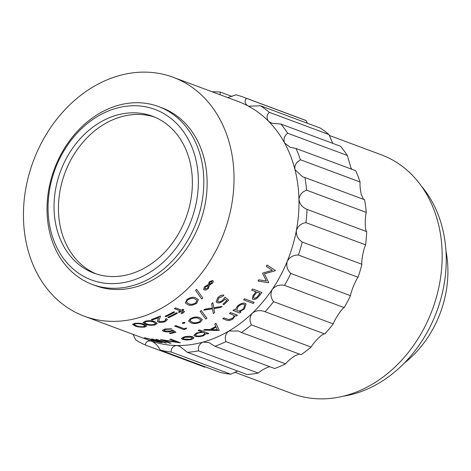<?xml version="1.0" encoding="UTF-8"?>
<svg xmlns="http://www.w3.org/2000/svg" width="471" height="471" viewBox="0 0 471 471"><rect width="100%" height="100%" fill="white"/><g stroke="black" fill="none" stroke-linecap="round" stroke-linejoin="round"><path stroke-width="0.71" d="M188.418 156.36A83.732 66.911 -69.6 0 0 152.433 116.213A83.732 66.911 -69.6 0 0 76.691 142.795A83.732 66.911 -69.6 0 0 57.998 233.01A83.732 66.911 -69.6 0 0 93.982 273.151A83.732 66.911 -69.6 0 0 169.725 246.574A83.732 66.911 -69.6 0 0 188.418 156.36M154.623 117.085A83.732 66.911 -69.6 0 0 80.217 145.563A83.732 66.911 -69.6 0 0 62.413 234.658A83.732 66.911 -69.6 0 0 96.214 273.928M204.967 367.221L145.309 345.002A133.334 106.546 110.4 0 1 135.701 339.932L132.999 334.222M160.387 350.141L220.045 372.361A133.334 106.546 -69.6 0 0 230.784 374.227L171.126 352.008A133.334 106.546 110.4 0 1 160.387 350.141L158.868 347.692C156.778 344.566 154.276 342.382 151.362 341.139A127.453 101.848 -69.6 0 0 176.672 345.537A127.453 101.848 -69.6 0 0 203.048 342.099A127.453 101.848 -69.6 0 0 228.835 331.054A127.453 101.848 -69.6 0 0 252.421 313.085A127.453 101.848 -69.6 0 0 272.309 289.329A127.453 101.848 -69.6 0 0 287.263 261.275A127.453 101.848 -69.6 0 0 296.336 230.684A127.453 101.848 -69.6 0 0 298.955 199.48A127.453 101.848 -69.6 0 0 294.964 169.631A127.453 101.848 -69.6 0 0 292.956 162.601A127.453 101.848 -69.6 0 0 284.614 142.996L290.177 147.305L296.006 148.465A133.334 106.546 110.4 0 1 300.404 159.763L297.807 161.7C295.394 163.814 294.446 166.451 294.964 169.631L302.665 176.831L304.914 177.52A133.334 106.546 110.4 0 1 306.603 190.19L366.261 212.409A133.334 106.546 -69.6 0 0 364.572 199.739L304.914 177.52M234.682 372.208L292.391 393.697A127.453 101.848 -69.6 0 0 407.68 353.238A127.453 101.848 -69.6 0 0 436.134 215.924A127.453 101.848 -69.6 0 0 381.357 154.818L329.194 135.395M52.352 236.324A90.98 72.699 -69.6 0 0 148.294 273.292A90.98 72.699 -69.6 0 0 194.064 153.04A90.98 72.699 -69.6 0 0 98.121 116.078A90.98 72.699 -69.6 0 0 52.352 236.324M199.327 152.068A94.906 75.837 110.4 0 1 178.138 254.316A94.906 75.837 110.4 0 1 92.298 284.443A94.906 75.837 110.4 0 1 51.51 238.944A94.906 75.837 110.4 0 1 72.699 136.696A94.906 75.837 110.4 0 1 158.539 106.57A94.906 75.837 110.4 0 1 199.327 152.068M404.218 363.17A98.039 78.345 -69.6 0 0 445.966 251.061M343.247 396.205A122.748 98.086 -69.6 0 0 440.426 221.04A122.748 98.086 -69.6 0 0 421.463 186.192M132.551 324.325L134.741 323.365C138.78 323.006 141.948 323.347 144.244 324.389L146.722 326.014M143.096 322.564L145.286 321.163C149.307 320.404 152.463 320.568 154.759 321.652L157.249 323.371M165.244 319.197A127.535 101.907 -69.6 0 0 166.446 318.684L167.458 319.579L165.18 321.634C162.548 322.511 160.252 322.653 158.303 322.07L157.361 321.222L158.574 317.619A127.535 101.907 -69.6 0 1 152.274 319.944L151.315 319.591A127.535 101.907 -69.6 0 0 160.487 316.047L158.756 320.992L159.445 321.622L164.279 321.257L165.927 319.844L165.233 319.126A127.453 101.848 -69.6 0 0 166.434 318.614L167.446 319.544M157.361 321.181L158.562 317.548M151.315 319.591L151.309 319.515A127.453 101.848 -69.6 0 0 160.47 315.976L160.487 316.047M158.751 320.957L159.439 321.552L164.267 321.181L165.916 319.797M165.08 316.347L165.062 316.276A127.453 101.848 -69.6 0 0 173.834 311.755L174.694 312.138A127.535 101.907 -69.6 0 1 165.916 316.659L165.08 316.347A127.535 101.907 -69.6 0 0 173.858 311.826L174.694 312.138M167.835 317.377L167.817 317.307A127.453 101.848 -69.6 0 0 176.596 312.779L177.455 313.162A127.535 101.907 -69.6 0 1 168.677 317.69L167.835 317.377A127.535 101.907 -69.6 0 0 176.613 312.85L177.455 313.162M180.97 313.209L182.931 311.943L181.282 311.237A127.535 101.907 -69.6 0 1 179.31 312.426L178.468 312.114A127.535 101.907 -69.6 0 0 180.446 310.919L174.453 308.688A127.535 101.907 -69.6 0 0 175.606 307.969L181.6 310.201A127.535 101.907 -69.6 0 0 182.907 309.359L183.749 309.671A127.535 101.907 -69.6 0 1 182.442 310.513L184.449 311.502L183.431 312.756L181.847 313.533L180.97 313.209L182.913 311.908M178.468 312.114L178.45 312.049A127.453 101.848 -69.6 0 0 180.364 310.889M174.453 308.688L174.435 308.617A127.453 101.848 -69.6 0 0 175.583 307.899L181.576 310.136A127.453 101.848 -69.6 0 0 182.883 309.294L183.749 309.671M182.495 310.477L184.438 311.466M185.315 302.93L186.958 299.468C190.555 297.201 193.522 296.695 195.854 297.949L198.315 299.609M195.612 290.483L195.571 290.424A127.453 101.848 -69.6 0 0 196.637 289.371L202.813 298.055A127.535 101.907 -69.6 0 1 201.712 299.044L195.612 290.483A127.535 101.907 -69.6 0 0 196.672 289.43L202.813 298.055M203.602 289.371L204.414 286.857L208.176 284.714L209.224 281.929L212.568 280.433L212.998 280.728M164.032 330.442L164.785 331.013L170.155 330.995L172.686 329.988L175.966 332.202A127.535 101.907 -69.6 0 1 170.349 333.574L169.389 333.215A127.535 101.907 -69.6 0 0 174.046 332.102L172.327 330.989L170.896 331.484C168.017 332.079 165.562 332.031 163.519 331.337L162.418 330.436L165.009 328.993L171.815 328.793L165.009 328.993M169.389 333.215L169.383 333.144A127.453 101.848 -69.6 0 0 173.964 332.049M162.418 330.395L165.003 328.923M186.492 328.67A127.535 101.907 -69.6 0 1 183.996 329.623L174.629 326.067A127.453 101.848 -69.6 0 0 175.842 325.614L184.238 328.74A127.453 101.848 -69.6 0 0 186.31 327.922L186.492 328.67L186.31 327.922M182.301 323.171L182.542 323.418L182.86 322.547L184.997 322.558M182.53 323.347L182.86 322.547M188.583 321.022L190.572 318.473C194.417 316.795 197.49 316.553 199.804 317.742L202.306 319.521M200.098 311.408L200.069 311.343A127.453 101.848 -69.6 0 0 201.247 310.495L206.934 318.249A127.535 101.907 -69.6 0 1 205.733 319.02L200.098 311.408A127.535 101.907 -69.6 0 0 201.27 310.56L206.934 318.249M213.292 313.539L212.527 308.852L203.778 310.171A127.535 101.907 -69.6 0 0 205.05 309.212L212.397 308.063L211.65 303.801A127.535 101.907 -69.6 0 0 212.863 302.723L213.775 307.834L222.065 306.344A127.535 101.907 -69.6 0 1 220.852 307.416L213.911 308.629L214.564 312.573A127.535 101.907 -69.6 0 1 213.292 313.539L212.498 308.793M203.778 310.171L203.749 310.112A127.453 101.848 -69.6 0 0 205.02 309.147L212.368 308.005L211.614 303.742A127.453 101.848 -69.6 0 0 212.827 302.665L212.863 302.723M213.74 307.775L222.065 306.344M217.537 301.216L218.22 301.705C219.721 302.064 221.323 301.44 223.024 299.827L224.991 297.154L228.57 300.121A127.535 101.907 -69.6 0 1 223.925 304.649L222.966 304.29A127.535 101.907 -69.6 0 0 226.834 300.557L224.973 299.032L223.837 300.421C221.423 302.541 219.209 303.306 217.184 302.712L216.165 301.935L217.861 297.672C219.928 295.753 221.935 294.923 223.878 295.17L223.837 295.117C221.894 294.87 219.892 295.7 217.826 297.619L217.861 297.672M222.966 304.29L222.93 304.231A127.453 101.848 -69.6 0 0 226.781 300.516M216.148 301.905L217.826 297.619M151.485 340.392C150.049 339.827 150.755 339.797 153.605 340.309L144.467 337.801A127.535 101.907 -69.6 0 0 145.916 338.101L155.077 340.527A127.535 101.907 -69.6 0 0 156.042 340.651L151.727 339.043A127.535 101.907 -69.6 0 0 152.922 339.185L162.271 342.67A127.535 101.907 -69.6 0 1 159.616 342.329L151.485 340.392L150.667 339.897L152.845 340.115M144.467 337.801L144.491 337.731A127.453 101.848 -69.6 0 0 145.933 338.031L155.089 340.451A127.453 101.848 -69.6 0 0 155.724 340.533M151.727 339.043L151.739 338.967A127.453 101.848 -69.6 0 0 152.934 339.108L162.271 342.67M166.398 343.023A127.535 101.907 -69.6 0 1 165.191 342.941L155.848 339.385A127.453 101.848 -69.6 0 0 157.055 339.467L166.398 343.023L157.055 339.467M171.073 343.188A127.535 101.907 -69.6 0 1 169.86 343.171L160.505 339.685A127.535 101.907 -69.6 0 0 160.782 339.691L177.102 342.134L169.766 339.32A127.453 101.848 -69.6 0 0 170.991 339.208L180.34 342.77A127.535 101.907 -69.6 0 1 180.081 342.794L163.714 340.445L171.073 343.188L164.114 340.515M160.505 339.685L160.517 339.609A127.453 101.848 -69.6 0 0 160.794 339.615L177.108 342.058M181.376 338.455L184.132 336.895C187.47 336.135 190.372 336.1 192.827 336.789L193.881 338.096M193.887 338.166L191.214 339.603L186.28 340.038L182.477 339.403L181.376 338.496L184.137 336.971C187.476 336.212 190.378 336.176 192.833 336.859L193.887 338.166L193.952 337.784M193.852 335.228L196.566 332.973L201.935 331.831M208.747 333.462A127.535 101.907 -69.6 0 1 207.546 333.992L206.28 333.521L203.696 335.664C200.363 336.759 197.455 336.942 194.965 336.212L193.852 335.264L196.578 333.044L201.947 331.908L198.179 330.436A127.453 101.848 -69.6 0 0 199.374 329.906L208.747 333.462L199.374 329.906M214.758 324.125L214.735 324.06A127.453 101.848 -69.6 0 0 215.989 323.277L219.233 330.436A127.535 101.907 -69.6 0 1 219.062 330.524L203.619 330.13A127.535 101.907 -69.6 0 0 204.914 329.512L209.866 329.659A127.535 101.907 -69.6 0 0 215.795 326.415L214.758 324.125A127.535 101.907 -69.6 0 0 216.012 323.347L219.233 330.436M203.619 330.13L203.602 330.059A127.453 101.848 -69.6 0 0 204.897 329.441L209.848 329.588A127.453 101.848 -69.6 0 0 215.765 326.35M222.801 318.749A127.535 101.907 -69.6 0 0 223.913 317.937L228.812 319.615L232.468 318.355C233.916 317.113 234.311 316.082 233.663 315.264L229.518 313.521A127.535 101.907 -69.6 0 0 230.59 312.62L237.425 315.164A127.535 101.907 -69.6 0 1 236.354 316.065L235.123 315.605L233.116 318.814C230.36 320.58 228.088 320.992 226.292 320.05L222.771 318.69A127.453 101.848 -69.6 0 0 223.884 317.872L228.782 319.55L232.439 318.29C233.881 317.054 234.281 316.023 233.628 315.199M229.518 313.521L229.489 313.456A127.453 101.848 -69.6 0 0 230.555 312.561L237.425 315.164M240.887 312.114A127.535 101.907 -69.6 0 1 239.839 313.056L232.974 310.454A127.453 101.848 -69.6 0 0 234.016 309.512L235.2 309.947L237.313 306.238C240.116 303.707 242.712 302.706 245.103 303.242L246.074 303.954L244.396 308.958L239.621 311.643L240.887 312.114L239.692 311.625M254.199 302.4A127.535 101.907 -69.6 0 1 253.239 303.471L243.607 299.85A127.453 101.848 -69.6 0 0 244.561 298.773L254.199 302.4L244.561 298.773M252.474 298.861L252.839 295.947L255.241 292.656A127.453 101.848 -69.6 0 0 255.924 291.755M261.9 292.485A127.535 101.907 -69.6 0 1 259.974 295.029L257.543 297.86C255.912 299.273 254.464 299.774 253.204 299.35L252.497 298.891L252.886 295.994L255.282 292.703A127.535 101.907 -69.6 0 0 255.989 291.779L251.626 290.124A127.453 101.848 -69.6 0 0 252.497 288.959L261.9 292.485L252.497 288.959M257.973 281.04A127.453 101.848 -69.6 0 0 258.767 279.798L266.333 280.969L262.63 273.351A127.453 101.848 -69.6 0 0 262.789 273.062L272.373 270.307L266.345 266.386A127.453 101.848 -69.6 0 0 267.01 265.043L275.441 270.519A127.535 101.907 -69.6 0 1 275.347 270.707L264.449 273.857L268.658 282.547A127.535 101.907 -69.6 0 1 268.547 282.73L257.973 281.04M29.473 255.076A127.453 101.848 -69.6 0 0 84.25 316.182A127.453 101.848 -69.6 0 0 199.539 275.723A127.453 101.848 -69.6 0 0 227.993 138.403A127.453 101.848 -69.6 0 0 173.216 77.303A127.453 101.848 -69.6 0 0 57.927 117.762A127.453 101.848 -69.6 0 0 29.473 255.076M84.25 316.182L149.213 340.374A127.453 101.848 -69.6 0 0 151.362 341.139C147.853 340.433 145.833 341.716 145.309 345.002M92.298 284.443L95.607 285.679A94.906 75.837 -69.6 0 0 181.453 255.553A94.906 75.837 -69.6 0 0 202.642 153.305A94.906 75.837 -69.6 0 0 161.853 107.806L158.539 106.57M273.545 301.664A133.334 106.546 110.4 0 1 265.102 311.743L324.76 333.963A133.334 106.546 -69.6 0 0 333.203 323.883L273.545 301.664C270.637 297.743 270.224 293.627 272.309 289.329C275.547 285.732 279.609 284.413 284.496 285.373L344.16 307.592A133.334 106.546 -69.6 0 0 350.501 295.688L290.842 273.468A133.334 106.546 110.4 0 1 284.496 285.373M302.247 242.053A133.334 106.546 110.4 0 1 298.396 255.035L358.054 277.254A133.334 106.546 -69.6 0 0 361.905 264.272L302.247 242.053C298.072 239.327 296.1 235.535 296.336 230.684C297.89 226.115 301.087 223.425 305.92 222.63L365.578 244.843A133.334 106.546 -69.6 0 0 366.691 231.602L307.033 209.383A133.334 106.546 110.4 0 1 305.92 222.63M300.404 159.763L360.062 181.983A133.334 106.546 -69.6 0 0 355.664 170.685L296.006 148.465M280.887 124.038A133.334 106.546 110.4 0 1 287.704 133.264L347.363 155.477A133.334 106.546 -69.6 0 0 340.545 146.257L280.887 124.038L271.796 123.255L268.547 121.265A127.453 101.848 -69.6 0 0 247.775 105.792L248.7 106.205L260.487 105.775A133.334 106.546 110.4 0 1 269.306 112.339L328.964 134.559A133.334 106.546 -69.6 0 0 320.15 127.994L260.487 105.775M227.611 97.562L236.106 94.83A133.334 106.546 110.4 0 1 243.542 97.214A133.334 106.546 110.4 0 1 246.362 98.321L306.02 120.541A133.334 106.546 -69.6 0 0 303.2 119.434L243.542 97.214M212.162 91.804A133.334 106.546 110.4 0 1 220.322 92.086L232.132 96.484M198.568 350.848A133.334 106.546 110.4 0 1 187.376 352.308L247.034 374.527A133.334 106.546 -69.6 0 0 258.226 373.067L198.568 350.848C197.908 346.662 199.398 343.742 203.048 342.099L208.989 342.623L214.964 346.297L274.622 368.516A133.334 106.546 -69.6 0 0 285.567 363.83L225.909 341.61A133.334 106.546 110.4 0 1 214.964 346.297M265.102 311.743C260.469 309.894 256.242 310.342 252.421 313.085C249.606 316.7 249.283 320.627 251.437 324.86A133.334 106.546 110.4 0 1 241.429 332.485L301.087 354.704A133.334 106.546 -69.6 0 0 311.095 347.08C312.768 344.283 315.299 341.181 318.702 337.772C321.934 334.81 323.954 333.545 324.76 333.963M298.396 255.035C293.439 254.97 289.724 257.054 287.263 261.275C286.056 265.997 287.251 270.06 290.842 273.468M306.603 190.19C302.076 191.756 299.527 194.853 298.955 199.48C299.727 204.167 302.417 207.47 307.033 209.383M287.704 133.264C284.248 135.889 283.218 139.139 284.614 142.996A127.453 101.848 -69.6 0 0 268.547 121.265C266.298 118.18 266.551 115.201 269.306 112.339M246.362 98.321C244.361 101.194 244.832 103.679 247.775 105.792A127.453 101.848 -69.6 0 0 238.179 101.495L173.216 77.303M220.322 92.086L219.975 94.718M187.376 352.308L179.475 346.114L176.672 345.537C172.963 346.014 171.114 348.169 171.126 352.008M241.429 332.485L238.232 330.954L228.835 331.054C225.491 333.762 224.52 337.283 225.909 341.61M285.567 363.83C287.999 360.933 291.184 358.237 295.123 355.74L299.291 354.033M333.203 323.883C334.127 321.393 335.923 318.108 338.596 314.016C341.24 310.201 343.088 308.058 344.16 307.592M350.501 295.688C350.736 293.716 351.755 290.472 353.55 285.962C355.417 281.528 356.918 278.626 358.054 277.254M361.905 264.272C361.563 262.977 361.799 260.01 362.617 255.37C363.583 250.59 364.572 247.081 365.578 244.843M366.691 231.602C365.914 231.12 365.431 228.641 365.243 224.167C365.219 219.333 365.561 215.412 366.261 212.409M363.494 199.339L361.251 194.317C360.227 189.719 359.826 185.609 360.062 181.983M351.902 169.283L350.895 167.682L347.363 155.477M332.791 143.367L328.964 134.559M307.404 123.249L306.02 120.541M230.784 374.227L237.755 371.071M258.226 373.067C261.387 370.312 265.091 368.216 269.335 366.791M311.095 347.08L251.437 324.86M258.02 281.081A127.535 101.907 -69.6 0 0 258.82 279.839L258.767 279.798M258.82 279.839L266.333 280.969M266.38 281.01L262.63 273.351M262.677 273.386A127.535 101.907 -69.6 0 0 262.842 273.098L262.789 273.062M262.842 273.098L272.373 270.307M272.426 270.342L266.345 266.386M266.398 266.415A127.535 101.907 -69.6 0 0 267.063 265.079M251.667 290.171A127.535 101.907 -69.6 0 0 252.544 289.006M255.194 294.381C253.557 296.165 253.204 297.454 254.128 298.243C255.606 298.367 256.983 297.501 258.255 295.647A127.535 101.907 -69.6 0 0 260.063 293.298L256.948 292.138L255.194 294.381M253.751 297.996L254.087 298.196C255.565 298.32 256.942 297.454 258.208 295.6A127.453 101.848 -69.6 0 0 260.004 293.274M253.734 297.972L254.087 298.196M243.648 299.897A127.535 101.907 -69.6 0 0 244.602 298.826M245.103 303.242L246.074 303.954M237.313 306.238L237.355 306.291C240.157 303.76 242.753 302.759 245.144 303.295M235.2 309.947L237.355 306.291M234.016 309.512L235.235 310.006M233.004 310.513A127.535 101.907 -69.6 0 0 234.052 309.571M238.155 306.639L236.654 310.224L237.455 310.836C239.327 311.302 241.358 310.577 243.542 308.658L244.849 304.849L244.149 304.325C242.294 303.948 240.298 304.719 238.155 306.639M236.636 310.195L237.455 310.836M237.419 310.778C239.292 311.249 241.323 310.519 243.507 308.605L243.542 308.658M243.507 308.605L244.826 304.814M211.45 329.694L217.337 329.794L216.124 327.139A127.535 101.907 -69.6 0 1 211.45 329.694M211.432 329.623L217.319 329.724M198.191 330.507A127.535 101.907 -69.6 0 0 199.392 329.977M197.449 333.344L195.365 335.064L196.177 335.805C198.091 336.353 200.322 336.2 202.866 335.346L204.985 333.456L204.114 332.709C202.224 332.208 200.004 332.42 197.449 333.344M195.359 335.022L196.177 335.805M196.166 335.729C198.079 336.276 200.31 336.123 202.854 335.275L202.866 335.346M202.854 335.275L204.973 333.409M184.979 337.277L182.86 338.455L183.702 339.161L190.378 339.291L192.456 337.937L191.603 337.218L184.979 337.277M182.86 338.413L183.702 339.161M183.702 339.085L190.378 339.291M190.372 339.214L192.451 337.895M169.76 339.397A127.535 101.907 -69.6 0 0 170.985 339.285L170.991 339.208M170.985 339.285L180.34 342.77M155.836 339.461A127.535 101.907 -69.6 0 0 157.043 339.544M154.559 340.663C152.457 340.28 151.821 340.268 152.663 340.633L157.632 341.822A127.535 101.907 -69.6 0 0 160.122 342.17L157.002 341.01L154.559 340.663M152.174 340.38L157.65 341.746A127.453 101.848 -69.6 0 0 159.799 342.052M152.233 340.356L152.681 340.562M223.024 299.827L225.032 297.207L228.57 300.121M218.22 301.705L218.256 301.764C219.757 302.123 221.358 301.493 223.06 299.886M223.878 295.17A127.535 101.907 -69.6 0 1 222.895 296.212L218.762 298.09L217.555 301.246L218.256 301.764M190.596 318.537C194.441 316.865 197.52 316.618 199.828 317.807L202.318 319.55L200.428 322.199C196.501 323.789 193.351 323.989 190.985 322.794L188.594 321.057L190.572 318.473M190.119 320.663L192.168 322.188C193.981 323.13 196.401 323.024 199.427 321.864L200.787 319.944L198.68 318.52C196.931 317.542 194.541 317.678 191.514 318.92C190.196 319.738 189.795 320.445 190.313 321.051L190.125 320.698M190.296 320.981L192.168 322.188M192.15 322.117C193.981 323.065 196.401 322.959 199.41 321.799L199.427 321.864M199.41 321.799L200.776 319.909M182.878 322.617L184.744 322.317M182.542 323.418L184.432 323.2L184.991 322.523M174.641 326.138A127.535 101.907 -69.6 0 0 175.854 325.685L175.842 325.614M175.854 325.685L184.238 328.74M184.249 328.811A127.535 101.907 -69.6 0 0 186.322 327.999M170.155 330.995L172.692 330.065L175.966 332.202M164.785 331.013L170.161 331.066M171.815 328.793A127.535 101.907 -69.6 0 1 170.59 329.164L165.892 329.37L164.032 330.483L164.791 331.089M204.455 286.91L208.217 284.761L209.271 281.976L212.609 280.486C213.51 280.957 213.475 281.858 212.509 283.183L209.43 285.214L208.412 288.387C206.946 289.806 205.597 290.313 204.361 289.906L203.619 289.4L204.414 286.857M212.98 280.704L212.568 280.433M205.209 287.145L205.156 289L207.758 288.046L208.353 285.532L205.209 287.145M204.726 288.705L205.156 289L207.758 288.046M211.832 281.452L209.96 282.276L209.295 284.443L211.773 282.93L211.832 281.452L212.097 281.623M209.254 284.396L211.732 282.883L211.791 281.399M204.708 288.676L205.115 288.947M207.717 287.993L208.312 285.479M186.993 299.532C190.596 297.26 193.557 296.754 195.889 298.013L198.332 299.638L196.825 303.194C193.134 305.396 190.084 305.873 187.688 304.619L185.327 302.959L186.958 299.468M186.746 302.282L188.8 303.795C190.631 304.79 192.975 304.484 195.83 302.865L196.902 300.262L194.835 298.932C193.063 297.89 190.755 298.22 187.911 299.915C186.699 300.993 186.363 301.876 186.91 302.565L186.757 302.311M186.881 302.506L188.8 303.795M188.771 303.73C190.62 304.731 192.963 304.419 195.795 302.806L195.83 302.865M195.795 302.806L196.884 300.233M145.292 321.24C149.319 320.48 152.474 320.645 154.765 321.728L157.249 323.406L155.124 324.902C151.044 325.543 147.823 325.314 145.474 324.207L143.096 322.606L145.286 321.163M144.685 322.547L146.711 323.936C148.5 324.802 150.973 325.008 154.123 324.554L155.648 323.477L153.546 322.111C151.815 321.234 149.372 321.069 146.21 321.605C144.821 322.023 144.379 322.47 144.874 322.941L144.685 322.582M144.874 322.865L146.711 323.936M146.705 323.86C148.518 324.731 150.991 324.937 154.117 324.478L154.123 324.554M154.117 324.478L155.642 323.442M134.741 323.442C138.786 323.082 141.954 323.424 144.244 324.466L146.722 326.056L144.573 327.104C140.488 327.339 137.273 326.921 134.924 325.855L132.545 324.366L134.741 323.365M134.135 324.431L136.154 325.726C137.95 326.562 140.423 326.903 143.573 326.75L145.115 325.997L143.013 324.702C141.282 323.871 138.833 323.571 135.66 323.801C134.27 324.048 133.823 324.378 134.323 324.796L134.129 324.472M134.329 324.719L136.154 325.726M136.16 325.649C137.974 326.485 140.446 326.827 143.578 326.674L143.573 326.75M143.578 326.674L145.109 325.956"/></g></svg>

